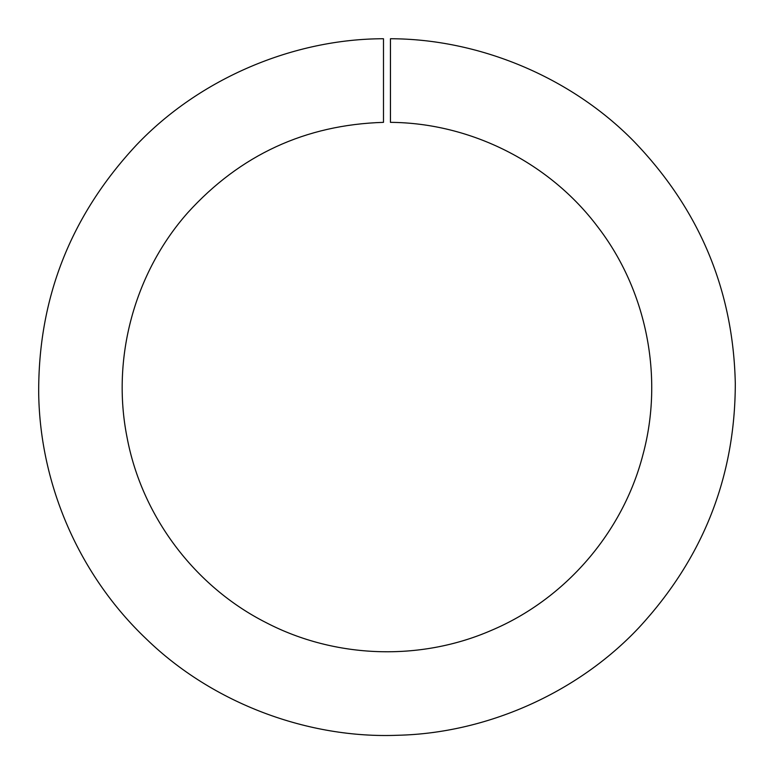 <?xml version="1.0" encoding="UTF-8"?>
<svg xmlns="http://www.w3.org/2000/svg" width="774" height="774" viewBox="0 0 774 774"><rect width="100%" height="100%" fill="white"/><g stroke="black" fill="none" stroke-linecap="round" stroke-linejoin="round"><path stroke-width="1.16" d="M383.488 122.069L383.488 38.739C293.81 38.826 199.876 78.164 136.34 145.135C70.434 215.82 37.887 298.861 38.7 394.276C40.248 485.385 79.364 575.517 146.547 639.169C212.792 703.45 308.275 738.88 397.884 735.261C485.84 733.249 576.978 693.581 638.918 627.656C703.092 558.209 735.223 476.774 735.3 383.362C733.23 289.979 699.377 209.251 633.732 141.187C570.399 76.597 478.438 38.874 390.454 38.739L390.454 122.35C470.795 122.921 549.617 162.685 597.818 226.966C646.803 290.656 663.937 377.257 642.913 454.802C622.838 532.599 565.097 599.386 491.035 630.52C419.895 661.393 335.229 658.471 266.391 622.77C194.642 586.615 141.652 516.006 126.975 437.01C111.34 358.198 134.405 272.98 187.656 212.821C240.124 154.926 305.401 124.769 383.488 122.35M390.454 112.598L390.454 38.739"/></g></svg>
